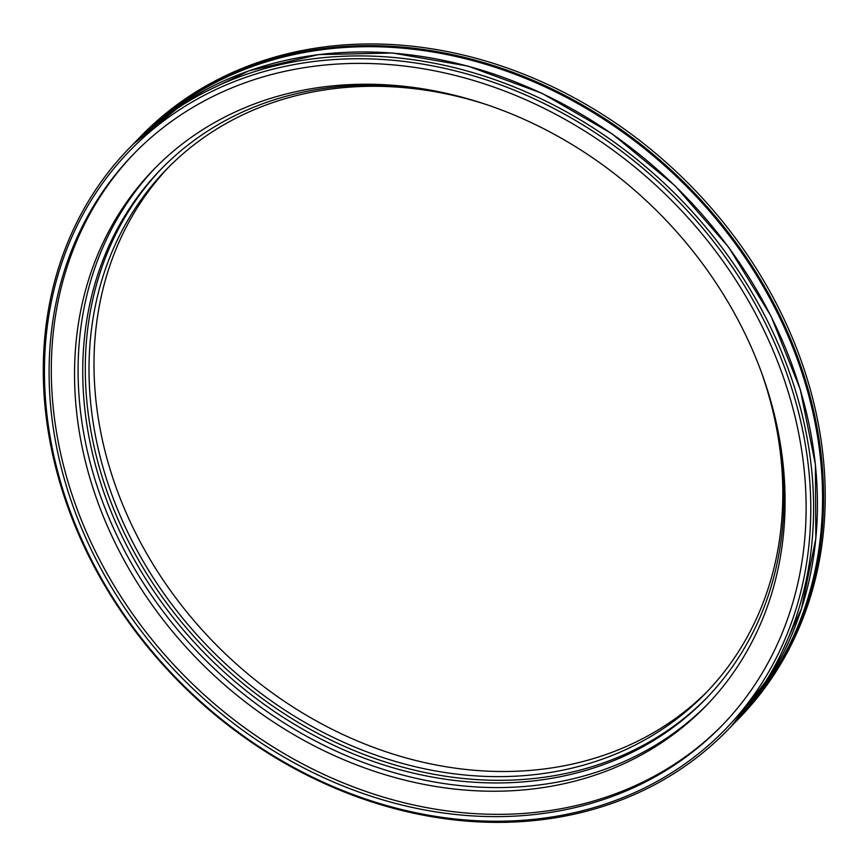 <?xml version="1.0" encoding="UTF-8"?>
<svg xmlns="http://www.w3.org/2000/svg" width="867" height="867" viewBox="0 0 867 867"><rect width="100%" height="100%" fill="white"/><g stroke="black" fill="none" stroke-linecap="round" stroke-linejoin="round"><path stroke-width="1.3" d="M155.702 167.461A384.948 320.942 -135.8 0 0 209.554 664.1A384.948 320.942 -135.8 0 0 707.472 704.34M751.494 347.689A384.948 320.942 44.2 0 1 705.716 706.172A384.948 320.942 44.2 0 1 205.999 667.753A384.948 320.942 44.2 0 1 153.914 169.282A384.948 320.942 44.2 0 1 751.494 347.689M722.655 724.866A410.124 341.934 44.2 0 1 87.09 533.649A410.124 341.934 44.2 0 1 134.764 152.863M84.879 535.936A410.124 341.934 44.2 0 1 133.648 154.001A410.124 341.934 44.2 0 1 666.051 194.934A410.124 341.934 44.2 0 1 721.55 726.015A410.124 341.934 44.2 0 1 84.879 535.936M80.664 537.106A415.163 346.139 44.2 0 1 460.236 72.145A415.163 346.139 44.2 0 1 741.892 710.756A415.163 346.139 44.2 0 1 80.664 537.106M79.688 536.76A417.32 347.938 44.2 0 1 129.324 148.127A417.32 347.938 44.2 0 1 671.069 189.775A417.32 347.938 44.2 0 1 727.532 730.177A417.32 347.938 44.2 0 1 79.688 536.76M140.963 136.162A417.32 347.938 44.2 0 1 682.697 177.822A417.32 347.938 44.2 0 1 739.172 718.212L737.546 719.881A417.32 347.938 44.2 0 1 734.436 723.035L737.546 719.881A417.32 347.938 44.2 0 0 681.083 179.491A417.32 347.938 44.2 0 0 139.338 137.831L136.271 141.028A417.32 347.938 44.2 0 1 139.338 137.831L140.963 136.162M707.786 691.01A375.877 313.377 44.2 0 1 126.799 514.25A375.877 313.377 44.2 0 1 169.022 166.789M460.583 96.779A379.909 316.737 -135.8 0 0 161.078 169.152A379.909 316.737 -135.8 0 0 115.885 522.942A379.909 316.737 -135.8 0 0 705.651 699.019A379.909 316.737 -135.8 0 0 769.788 397.628M487.221 104.809A375.877 313.377 -135.8 0 0 166.507 169.336A375.877 313.377 -135.8 0 0 121.803 519.376A375.877 313.377 -135.8 0 0 705.304 693.589A375.877 313.377 -135.8 0 0 761.031 371.228M706.919 697.697A379.909 316.737 44.2 0 1 118.443 520.319A379.909 316.737 44.2 0 1 162.357 167.84M133.171 144.171A417.32 347.938 44.2 0 1 674.905 185.831A417.32 347.938 44.2 0 1 731.38 726.232L772.996 671.947L801.509 608.58L815.825 538.548L815.413 464.549L800.274 389.435L770.98 316.065L728.692 247.29L675.003 185.722L611.994 133.746L542.081 93.354L467.952 66.087L392.448 53.006L318.46 54.61L248.851 70.845L186.286 101.092L133.171 144.171L129.324 148.127M155.908 123.168A416.55 347.288 44.2 0 1 680.302 180.293A416.55 347.288 44.2 0 1 751.754 702.92M727.532 730.177L731.38 726.232"/></g></svg>
